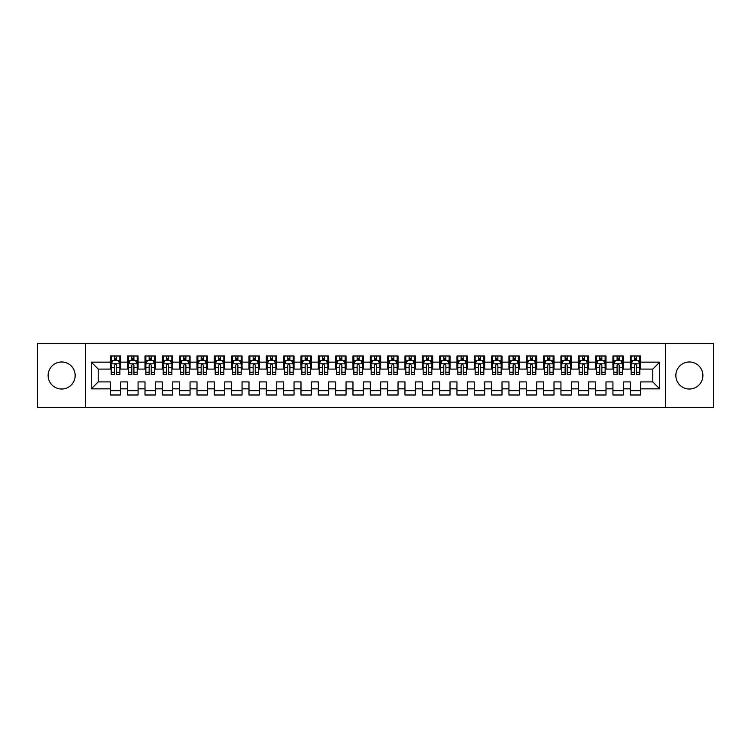 <?xml version="1.0" encoding="UTF-8"?>
<svg xmlns="http://www.w3.org/2000/svg" width="751" height="751" viewBox="0 0 751 751"><rect width="100%" height="100%" fill="white"/><g stroke="black" fill="none" stroke-linecap="round" stroke-linejoin="round"><path stroke-width="1.13" d="M689.362 361.982A13.518 13.518 0 0 0 675.844 375.5A13.518 13.518 0 0 0 689.362 389.018A13.518 13.518 0 0 0 702.88 375.5A13.518 13.518 0 0 0 689.362 361.982M61.638 361.982A13.518 13.518 0 0 0 48.12 375.5A13.518 13.518 0 0 0 61.638 389.018A13.518 13.518 0 0 0 75.156 375.5A13.518 13.518 0 0 0 61.638 361.982M665.442 407.558L713.45 407.558L713.45 343.442L665.442 343.442L665.442 407.558L85.558 407.558L85.558 343.442L37.55 343.442L37.55 407.558L85.558 407.558M665.442 343.442L85.558 343.442M91.275 388.849L91.275 362.151L110.341 362.151L110.341 369.088L98.212 369.088L98.212 381.912L91.275 388.849L110.341 388.849L110.341 394.998L120.742 394.998L120.742 388.849L127.67 388.849L127.67 394.998L138.071 394.998L138.071 388.849L144.999 388.849L144.999 394.998L155.401 394.998L155.401 388.849L162.329 388.849L162.329 394.998L172.73 394.998L172.73 388.849L179.658 388.849L179.658 394.998L190.059 394.998L190.059 388.849L196.997 388.849L196.997 394.998L207.389 394.998L207.389 388.849L214.326 388.849L214.326 394.998L224.718 394.998L224.718 388.849L231.655 388.849L231.655 394.998L242.057 394.998L242.057 388.849L248.985 388.849L248.985 394.998L259.386 394.998L259.386 388.849L266.314 388.849L266.314 394.998L276.715 394.998L276.715 388.849L283.643 388.849L283.643 394.998L294.045 394.998L294.045 388.849L300.982 388.849L300.982 394.998L311.374 394.998L311.374 388.849L318.311 388.849L318.311 394.998L328.703 394.998L328.703 388.849L335.641 388.849L335.641 394.998L346.042 394.998L346.042 388.849L352.97 388.849L352.97 394.998L363.371 394.998L363.371 388.849L370.299 388.849L370.299 394.998L380.701 394.998L380.701 388.849L387.629 388.849L387.629 394.998L398.03 394.998L398.03 388.849L404.958 388.849L404.958 394.998L415.359 394.998L415.359 388.849L422.297 388.849L422.297 394.998L432.689 394.998L432.689 388.849L439.626 388.849L439.626 394.998L450.018 394.998L450.018 388.849L456.955 388.849L456.955 394.998L467.357 394.998L467.357 388.849L474.285 388.849L474.285 394.998L484.686 394.998L484.686 388.849L491.614 388.849L491.614 394.998L502.015 394.998L502.015 388.849L508.943 388.849L508.943 394.998L519.345 394.998L519.345 388.849L526.282 388.849L526.282 394.998L536.674 394.998L536.674 388.849L543.611 388.849L543.611 394.998L554.003 394.998L554.003 388.849L560.941 388.849L560.941 394.998L571.342 394.998L571.342 388.849L578.27 388.849L578.27 394.998L588.671 394.998L588.671 388.849L595.599 388.849L595.599 394.998L606.001 394.998L606.001 388.849L612.929 388.849L612.929 394.998L623.33 394.998L623.33 388.849L630.258 388.849L630.258 394.998L640.659 394.998L640.659 381.912L652.788 381.912L652.788 369.088L640.659 369.088L640.659 362.151L659.725 362.151L659.725 388.849L640.659 388.849M640.659 362.151L640.659 356.002L630.258 356.002L630.258 362.151L623.33 362.151L623.33 356.002L612.929 356.002L612.929 362.151L606.001 362.151L606.001 356.002L595.599 356.002L595.599 362.151L588.671 362.151L588.671 356.002L578.27 356.002L578.27 362.151L571.342 362.151L571.342 356.002L560.941 356.002L560.941 362.151L554.003 362.151L554.003 356.002L543.611 356.002L543.611 362.151L536.674 362.151L536.674 356.002L526.282 356.002L526.282 362.151L519.345 362.151L519.345 356.002L508.943 356.002L508.943 362.151L502.015 362.151L502.015 356.002L491.614 356.002L491.614 362.151L484.686 362.151L484.686 356.002L474.285 356.002L474.285 362.151L467.357 362.151L467.357 356.002L456.955 356.002L456.955 362.151L450.018 362.151L450.018 356.002L439.626 356.002L439.626 362.151L432.689 362.151L432.689 356.002L422.297 356.002L422.297 362.151L415.359 362.151L415.359 356.002L404.958 356.002L404.958 362.151L398.03 362.151L398.03 356.002L387.629 356.002L387.629 362.151L380.701 362.151L380.701 356.002L370.299 356.002L370.299 362.151L363.371 362.151L363.371 356.002L352.97 356.002L352.97 362.151L346.042 362.151L346.042 356.002L335.641 356.002L335.641 362.151L328.703 362.151L328.703 356.002L318.311 356.002L318.311 362.151L311.374 362.151L311.374 356.002L300.982 356.002L300.982 362.151L294.045 362.151L294.045 356.002L283.643 356.002L283.643 362.151L276.715 362.151L276.715 356.002L266.314 356.002L266.314 362.151L259.386 362.151L259.386 356.002L248.985 356.002L248.985 362.151L242.057 362.151L242.057 356.002L231.655 356.002L231.655 362.151L224.718 362.151L224.718 356.002L214.326 356.002L214.326 362.151L207.389 362.151L207.389 356.002L196.997 356.002L196.997 362.151L190.059 362.151L190.059 356.002L179.658 356.002L179.658 362.151L172.73 362.151L172.73 356.002L162.329 356.002L162.329 362.151L155.401 362.151L155.401 356.002L144.999 356.002L144.999 362.151L138.071 362.151L138.071 356.002L127.67 356.002L127.67 362.151L120.742 362.151L120.742 356.002L110.341 356.002L110.341 362.151M623.33 388.849L623.33 381.912L630.258 381.912L630.258 388.849M659.725 362.151L652.788 369.088M606.001 388.849L606.001 381.912L612.929 381.912L612.929 388.849M630.258 362.151L630.258 369.088L623.33 369.088L623.33 362.151M588.671 388.849L588.671 381.912L595.599 381.912L595.599 388.849M612.929 362.151L612.929 369.088L606.001 369.088L606.001 362.151M571.342 388.849L571.342 381.912L578.27 381.912L578.27 388.849M595.599 362.151L595.599 369.088L588.671 369.088L588.671 362.151M554.003 388.849L554.003 381.912L560.941 381.912L560.941 388.849M578.27 362.151L578.27 369.088L571.342 369.088L571.342 362.151M536.674 388.849L536.674 381.912L543.611 381.912L543.611 388.849M560.941 362.151L560.941 369.088L554.003 369.088L554.003 362.151M519.345 388.849L519.345 381.912L526.282 381.912L526.282 388.849M543.611 362.151L543.611 369.088L536.674 369.088L536.674 362.151M502.015 388.849L502.015 381.912L508.943 381.912L508.943 388.849M526.282 362.151L526.282 369.088L519.345 369.088L519.345 362.151M484.686 388.849L484.686 381.912L491.614 381.912L491.614 388.849M508.943 362.151L508.943 369.088L502.015 369.088L502.015 362.151M467.357 388.849L467.357 381.912L474.285 381.912L474.285 388.849M491.614 362.151L491.614 369.088L484.686 369.088L484.686 362.151M450.018 388.849L450.018 381.912L456.955 381.912L456.955 388.849M474.285 362.151L474.285 369.088L467.357 369.088L467.357 362.151M432.689 388.849L432.689 381.912L439.626 381.912L439.626 388.849M456.955 362.151L456.955 369.088L450.018 369.088L450.018 362.151M415.359 388.849L415.359 381.912L422.297 381.912L422.297 388.849M439.626 362.151L439.626 369.088L432.689 369.088L432.689 362.151M398.03 388.849L398.03 381.912L404.958 381.912L404.958 388.849M422.297 362.151L422.297 369.088L415.359 369.088L415.359 362.151M380.701 388.849L380.701 381.912L387.629 381.912L387.629 388.849M404.958 362.151L404.958 369.088L398.03 369.088L398.03 362.151M363.371 388.849L363.371 381.912L370.299 381.912L370.299 388.849M387.629 362.151L387.629 369.088L380.701 369.088L380.701 362.151M346.042 388.849L346.042 381.912L352.97 381.912L352.97 388.849M370.299 362.151L370.299 369.088L363.371 369.088L363.371 362.151M328.703 388.849L328.703 381.912L335.641 381.912L335.641 388.849M352.97 362.151L352.97 369.088L346.042 369.088L346.042 362.151M311.374 388.849L311.374 381.912L318.311 381.912L318.311 388.849M335.641 362.151L335.641 369.088L328.703 369.088L328.703 362.151M294.045 388.849L294.045 381.912L300.982 381.912L300.982 388.849M318.311 362.151L318.311 369.088L311.374 369.088L311.374 362.151M276.715 388.849L276.715 381.912L283.643 381.912L283.643 388.849M300.982 362.151L300.982 369.088L294.045 369.088L294.045 362.151M259.386 388.849L259.386 381.912L266.314 381.912L266.314 388.849M283.643 362.151L283.643 369.088L276.715 369.088L276.715 362.151M242.057 388.849L242.057 381.912L248.985 381.912L248.985 388.849M266.314 362.151L266.314 369.088L259.386 369.088L259.386 362.151M224.718 388.849L224.718 381.912L231.655 381.912L231.655 388.849M248.985 362.151L248.985 369.088L242.057 369.088L242.057 362.151M207.389 388.849L207.389 381.912L214.326 381.912L214.326 388.849M231.655 362.151L231.655 369.088L224.718 369.088L224.718 362.151M190.059 388.849L190.059 381.912L196.997 381.912L196.997 388.849M214.326 362.151L214.326 369.088L207.389 369.088L207.389 362.151M172.73 388.849L172.73 381.912L179.658 381.912L179.658 388.849M196.997 362.151L196.997 369.088L190.059 369.088L190.059 362.151M155.401 388.849L155.401 381.912L162.329 381.912L162.329 388.849M179.658 362.151L179.658 369.088L172.73 369.088L172.73 362.151M138.071 388.849L138.071 381.912L144.999 381.912L144.999 388.849M162.329 362.151L162.329 369.088L155.401 369.088L155.401 362.151M120.742 388.849L120.742 381.912L127.67 381.912L127.67 388.849M144.999 362.151L144.999 369.088L138.071 369.088L138.071 362.151M98.212 381.912L110.341 381.912L110.341 388.849M127.67 362.151L127.67 369.088L120.742 369.088L120.742 362.151M630.258 360.339L631.131 360.339M639.796 360.339L640.659 360.339M612.929 360.339L613.802 360.339M622.466 360.339L623.33 360.339M595.599 360.339L596.463 360.339M605.137 360.339L606.001 360.339M578.27 360.339L579.134 360.339M587.798 360.339L588.671 360.339M560.941 360.339L561.804 360.339M570.469 360.339L571.342 360.339M543.611 360.339L544.475 360.339M553.14 360.339L554.003 360.339M526.282 360.339L527.146 360.339M535.81 360.339L536.674 360.339M508.943 360.339L509.816 360.339M518.481 360.339L519.345 360.339M491.614 360.339L492.487 360.339M501.152 360.339L502.015 360.339M474.285 360.339L475.148 360.339M483.813 360.339L484.686 360.339M456.955 360.339L457.819 360.339M466.484 360.339L467.357 360.339M439.626 360.339L440.49 360.339M449.154 360.339L450.018 360.339M422.297 360.339L423.16 360.339M431.825 360.339L432.689 360.339M404.958 360.339L405.831 360.339M414.496 360.339L415.359 360.339M387.629 360.339L388.502 360.339M397.166 360.339L398.03 360.339M370.299 360.339L371.163 360.339M379.837 360.339L380.701 360.339M352.97 360.339L353.834 360.339M362.498 360.339L363.371 360.339M335.641 360.339L336.504 360.339M345.169 360.339L346.042 360.339M318.311 360.339L319.175 360.339M327.84 360.339L328.703 360.339M300.982 360.339L301.846 360.339M310.51 360.339L311.374 360.339M283.643 360.339L284.516 360.339M293.181 360.339L294.045 360.339M266.314 360.339L267.187 360.339M275.852 360.339L276.715 360.339M248.985 360.339L249.848 360.339M258.513 360.339L259.386 360.339M231.655 360.339L232.519 360.339M241.184 360.339L242.057 360.339M214.326 360.339L215.19 360.339M223.854 360.339L224.718 360.339M196.997 360.339L197.86 360.339M206.525 360.339L207.389 360.339M179.658 360.339L180.531 360.339M189.196 360.339L190.059 360.339M162.329 360.339L163.202 360.339M171.866 360.339L172.73 360.339M144.999 360.339L145.863 360.339M154.537 360.339L155.401 360.339M127.67 360.339L128.534 360.339M137.198 360.339L138.071 360.339M110.341 360.339L111.204 360.339M119.869 360.339L120.742 360.339M110.341 390.661L120.742 390.661M127.67 390.661L138.071 390.661M144.999 390.661L155.401 390.661M162.329 390.661L172.73 390.661M179.658 390.661L190.059 390.661M196.997 390.661L207.389 390.661M214.326 390.661L224.718 390.661M231.655 390.661L242.057 390.661M248.985 390.661L259.386 390.661M266.314 390.661L276.715 390.661M283.643 390.661L294.045 390.661M300.982 390.661L311.374 390.661M318.311 390.661L328.703 390.661M335.641 390.661L346.042 390.661M352.97 390.661L363.371 390.661M370.299 390.661L380.701 390.661M387.629 390.661L398.03 390.661M404.958 390.661L415.359 390.661M422.297 390.661L432.689 390.661M439.626 390.661L450.018 390.661M456.955 390.661L467.357 390.661M474.285 390.661L484.686 390.661M491.614 390.661L502.015 390.661M508.943 390.661L519.345 390.661M526.282 390.661L536.674 390.661M543.611 390.661L554.003 390.661M560.941 390.661L571.342 390.661M578.27 390.661L588.671 390.661M595.599 390.661L606.001 390.661M612.929 390.661L623.33 390.661M630.258 390.661L640.659 390.661M91.275 362.151L98.212 369.088M652.788 381.912L659.725 388.849M116.574 358.255L114.499 358.255M119.869 372.289L116.574 372.289L116.574 374.458L119.869 374.458L119.869 363.888L118.142 360.424L112.941 360.424L111.204 363.888L111.204 374.458L114.499 374.458L114.499 372.289L111.204 372.289M111.204 363.888L111.204 356.002M119.869 363.888L119.869 356.002M114.499 360.424L114.499 356.002M116.574 356.002L116.574 360.424M116.574 372.289L116.574 365.193C115.889 363.85 115.194 363.85 114.499 365.193L114.499 372.289M116.574 360.339L114.499 360.339M133.913 358.255L131.829 358.255M137.198 372.289L133.913 372.289L133.913 374.458L137.198 374.458L137.198 363.888L135.471 360.424L130.27 360.424L128.534 363.888L128.534 374.458L131.829 374.458L131.829 372.289L128.534 372.289M128.534 363.888L128.534 356.002M137.198 363.888L137.198 356.002M131.829 360.424L131.829 356.002M133.913 356.002L133.913 360.424M133.913 372.289L133.913 365.193C133.218 363.85 132.523 363.85 131.829 365.193L131.829 372.289M133.913 360.339L131.829 360.339M151.242 358.255L149.158 358.255M154.537 372.289L151.242 372.289L151.242 374.458L154.537 374.458L154.537 363.888L152.8 360.424L147.6 360.424L145.863 363.888L145.863 374.458L149.158 374.458L149.158 372.289L145.863 372.289M145.863 363.888L145.863 356.002M154.537 363.888L154.537 356.002M149.158 360.424L149.158 356.002M151.242 356.002L151.242 360.424M151.242 372.289L151.242 365.193C150.547 363.85 149.853 363.85 149.158 365.193L149.158 372.289M151.242 360.339L149.158 360.339M168.571 358.255L166.487 358.255M171.866 372.289L168.571 372.289L168.571 374.458L171.866 374.458L171.866 363.888L170.13 360.424L164.929 360.424L163.202 363.888L163.202 374.458L166.487 374.458L166.487 372.289L163.202 372.289M163.202 363.888L163.202 356.002M171.866 363.888L171.866 356.002M166.487 360.424L166.487 356.002M168.571 356.002L168.571 360.424M168.571 372.289L168.571 365.193C167.877 363.85 167.182 363.85 166.487 365.193L166.487 372.289M168.571 360.339L166.487 360.339M185.901 358.255L183.826 358.255M189.196 372.289L185.901 372.289L185.901 374.458L189.196 374.458L189.196 363.888L187.459 360.424L182.258 360.424L180.531 363.888L180.531 374.458L183.826 374.458L183.826 372.289L180.531 372.289M180.531 363.888L180.531 356.002M189.196 363.888L189.196 356.002M183.826 360.424L183.826 356.002M185.901 356.002L185.901 360.424M185.901 372.289L185.901 365.193C185.206 363.85 184.511 363.85 183.826 365.193L183.826 372.289M185.901 360.339L183.826 360.339M203.23 358.255L201.155 358.255M206.525 372.289L203.23 372.289L203.23 374.458L206.525 374.458L206.525 363.888L204.788 360.424L199.597 360.424L197.86 363.888L197.86 374.458L201.155 374.458L201.155 372.289L197.86 372.289M197.86 363.888L197.86 356.002M206.525 363.888L206.525 356.002M201.155 360.424L201.155 356.002M203.23 356.002L203.23 360.424M203.23 372.289L203.23 365.193C202.535 363.85 201.85 363.85 201.155 365.193L201.155 372.289M203.23 360.339L201.155 360.339M220.559 358.255L218.485 358.255M223.854 372.289L220.559 372.289L220.559 374.458L223.854 374.458L223.854 363.888L222.127 360.424L216.926 360.424L215.19 363.888L215.19 374.458L218.485 374.458L218.485 372.289L215.19 372.289M215.19 363.888L215.19 356.002M223.854 363.888L223.854 356.002M218.485 360.424L218.485 356.002M220.559 356.002L220.559 360.424M220.559 372.289L220.559 365.193C219.874 363.85 219.179 363.85 218.485 365.193L218.485 372.289M220.559 360.339L218.485 360.339M237.898 358.255L235.814 358.255M241.184 372.289L237.898 372.289L237.898 374.458L241.184 374.458L241.184 363.888L239.456 360.424L234.256 360.424L232.519 363.888L232.519 374.458L235.814 374.458L235.814 372.289L232.519 372.289M232.519 363.888L232.519 356.002M241.184 363.888L241.184 356.002M235.814 360.424L235.814 356.002M237.898 356.002L237.898 360.424M237.898 372.289L237.898 365.193C237.203 363.85 236.509 363.85 235.814 365.193L235.814 372.289M237.898 360.339L235.814 360.339M255.227 358.255L253.143 358.255M258.513 372.289L255.227 372.289L255.227 374.458L258.513 374.458L258.513 363.888L256.786 360.424L251.585 360.424L249.848 363.888L249.848 374.458L253.143 374.458L253.143 372.289L249.848 372.289M249.848 363.888L249.848 356.002M258.513 363.888L258.513 356.002M253.143 360.424L253.143 356.002M255.227 356.002L255.227 360.424M255.227 372.289L255.227 365.193C254.533 363.85 253.838 363.85 253.143 365.193L253.143 372.289M255.227 360.339L253.143 360.339M272.557 358.255L270.473 358.255M275.852 372.289L272.557 372.289L272.557 374.458L275.852 374.458L275.852 363.888L274.115 360.424L268.914 360.424L267.187 363.888L267.187 374.458L270.473 374.458L270.473 372.289L267.187 372.289M267.187 363.888L267.187 356.002M275.852 363.888L275.852 356.002M270.473 360.424L270.473 356.002M272.557 356.002L272.557 360.424M272.557 372.289L272.557 365.193C271.862 363.85 271.167 363.85 270.473 365.193L270.473 372.289M272.557 360.339L270.473 360.339M289.886 358.255L287.802 358.255M293.181 372.289L289.886 372.289L289.886 374.458L293.181 374.458L293.181 363.888L291.444 360.424L286.244 360.424L284.516 363.888L284.516 374.458L287.802 374.458L287.802 372.289L284.516 372.289M284.516 363.888L284.516 356.002M293.181 363.888L293.181 356.002M287.802 360.424L287.802 356.002M289.886 356.002L289.886 360.424M289.886 372.289L289.886 365.193C289.191 363.85 288.497 363.85 287.802 365.193L287.802 372.289M289.886 360.339L287.802 360.339M307.215 358.255L305.141 358.255M310.51 372.289L307.215 372.289L307.215 374.458L310.51 374.458L310.51 363.888L308.774 360.424L303.573 360.424L301.846 363.888L301.846 374.458L305.141 374.458L305.141 372.289L301.846 372.289M301.846 363.888L301.846 356.002M310.51 363.888L310.51 356.002M305.141 360.424L305.141 356.002M307.215 356.002L307.215 360.424M307.215 372.289L307.215 365.193C306.521 363.85 305.835 363.85 305.141 365.193L305.141 372.289M307.215 360.339L305.141 360.339M324.545 358.255L322.47 358.255M327.84 372.289L324.545 372.289L324.545 374.458L327.84 374.458L327.84 363.888L326.103 360.424L320.912 360.424L319.175 363.888L319.175 374.458L322.47 374.458L322.47 372.289L319.175 372.289M319.175 363.888L319.175 356.002M327.84 363.888L327.84 356.002M322.47 360.424L322.47 356.002M324.545 356.002L324.545 360.424M324.545 372.289L324.545 365.193C323.859 363.85 323.165 363.85 322.47 365.193L322.47 372.289M324.545 360.339L322.47 360.339M341.874 358.255L339.799 358.255M345.169 372.289L341.874 372.289L341.874 374.458L345.169 374.458L345.169 363.888L343.442 360.424L338.241 360.424L336.504 363.888L336.504 374.458L339.799 374.458L339.799 372.289L336.504 372.289M336.504 363.888L336.504 356.002M345.169 363.888L345.169 356.002M339.799 360.424L339.799 356.002M341.874 356.002L341.874 360.424M341.874 372.289L341.874 365.193C341.189 363.85 340.494 363.85 339.799 365.193L339.799 372.289M341.874 360.339L339.799 360.339M359.213 358.255L357.129 358.255M362.498 372.289L359.213 372.289L359.213 374.458L362.498 374.458L362.498 363.888L360.771 360.424L355.57 360.424L353.834 363.888L353.834 374.458L357.129 374.458L357.129 372.289L353.834 372.289M353.834 363.888L353.834 356.002M362.498 363.888L362.498 356.002M357.129 360.424L357.129 356.002M359.213 356.002L359.213 360.424M359.213 372.289L359.213 365.193C358.518 363.85 357.823 363.85 357.129 365.193L357.129 372.289M359.213 360.339L357.129 360.339M376.542 358.255L374.458 358.255M379.837 372.289L376.542 372.289L376.542 374.458L379.837 374.458L379.837 363.888L378.1 360.424L372.9 360.424L371.163 363.888L371.163 374.458L374.458 374.458L374.458 372.289L371.163 372.289M371.163 363.888L371.163 356.002M379.837 363.888L379.837 356.002M374.458 360.424L374.458 356.002M376.542 356.002L376.542 360.424M376.542 372.289L376.542 365.193C375.847 363.85 375.153 363.85 374.458 365.193L374.458 372.289M376.542 360.339L374.458 360.339M393.871 358.255L391.787 358.255M397.166 372.289L393.871 372.289L393.871 374.458L397.166 374.458L397.166 363.888L395.43 360.424L390.229 360.424L388.502 363.888L388.502 374.458L391.787 374.458L391.787 372.289L388.502 372.289M388.502 363.888L388.502 356.002M397.166 363.888L397.166 356.002M391.787 360.424L391.787 356.002M393.871 356.002L393.871 360.424M393.871 372.289L393.871 365.193C393.177 363.85 392.482 363.85 391.787 365.193L391.787 372.289M393.871 360.339L391.787 360.339M411.201 358.255L409.126 358.255M414.496 372.289L411.201 372.289L411.201 374.458L414.496 374.458L414.496 363.888L412.759 360.424L407.558 360.424L405.831 363.888L405.831 374.458L409.126 374.458L409.126 372.289L405.831 372.289M405.831 363.888L405.831 356.002M414.496 363.888L414.496 356.002M409.126 360.424L409.126 356.002M411.201 356.002L411.201 360.424M411.201 372.289L411.201 365.193C410.506 363.85 409.811 363.85 409.126 365.193L409.126 372.289M411.201 360.339L409.126 360.339M428.53 358.255L426.455 358.255M431.825 372.289L428.53 372.289L428.53 374.458L431.825 374.458L431.825 363.888L430.088 360.424L424.897 360.424L423.16 363.888L423.16 374.458L426.455 374.458L426.455 372.289L423.16 372.289M423.16 363.888L423.16 356.002M431.825 363.888L431.825 356.002M426.455 360.424L426.455 356.002M428.53 356.002L428.53 360.424M428.53 372.289L428.53 365.193C427.835 363.85 427.15 363.85 426.455 365.193L426.455 372.289M428.53 360.339L426.455 360.339M445.859 358.255L443.785 358.255M449.154 372.289L445.859 372.289L445.859 374.458L449.154 374.458L449.154 363.888L447.427 360.424L442.226 360.424L440.49 363.888L440.49 374.458L443.785 374.458L443.785 372.289L440.49 372.289M440.49 363.888L440.49 356.002M449.154 363.888L449.154 356.002M443.785 360.424L443.785 356.002M445.859 356.002L445.859 360.424M445.859 372.289L445.859 365.193C445.174 363.85 444.479 363.85 443.785 365.193L443.785 372.289M445.859 360.339L443.785 360.339M463.198 358.255L461.114 358.255M466.484 372.289L463.198 372.289L463.198 374.458L466.484 374.458L466.484 363.888L464.756 360.424L459.556 360.424L457.819 363.888L457.819 374.458L461.114 374.458L461.114 372.289L457.819 372.289M457.819 363.888L457.819 356.002M466.484 363.888L466.484 356.002M461.114 360.424L461.114 356.002M463.198 356.002L463.198 360.424M463.198 372.289L463.198 365.193C462.503 363.85 461.809 363.85 461.114 365.193L461.114 372.289M463.198 360.339L461.114 360.339M480.527 358.255L478.443 358.255M483.813 372.289L480.527 372.289L480.527 374.458L483.813 374.458L483.813 363.888L482.086 360.424L476.885 360.424L475.148 363.888L475.148 374.458L478.443 374.458L478.443 372.289L475.148 372.289M475.148 363.888L475.148 356.002M483.813 363.888L483.813 356.002M478.443 360.424L478.443 356.002M480.527 356.002L480.527 360.424M480.527 372.289L480.527 365.193C479.833 363.85 479.138 363.85 478.443 365.193L478.443 372.289M480.527 360.339L478.443 360.339M497.857 358.255L495.773 358.255M501.152 372.289L497.857 372.289L497.857 374.458L501.152 374.458L501.152 363.888L499.415 360.424L494.214 360.424L492.487 363.888L492.487 374.458L495.773 374.458L495.773 372.289L492.487 372.289M492.487 363.888L492.487 356.002M501.152 363.888L501.152 356.002M495.773 360.424L495.773 356.002M497.857 356.002L497.857 360.424M497.857 372.289L497.857 365.193C497.162 363.85 496.467 363.85 495.773 365.193L495.773 372.289M497.857 360.339L495.773 360.339M515.186 358.255L513.102 358.255M518.481 372.289L515.186 372.289L515.186 374.458L518.481 374.458L518.481 363.888L516.744 360.424L511.544 360.424L509.816 363.888L509.816 374.458L513.102 374.458L513.102 372.289L509.816 372.289M509.816 363.888L509.816 356.002M518.481 363.888L518.481 356.002M513.102 360.424L513.102 356.002M515.186 356.002L515.186 360.424M515.186 372.289L515.186 365.193C514.491 363.85 513.797 363.85 513.102 365.193L513.102 372.289M515.186 360.339L513.102 360.339M532.515 358.255L530.441 358.255M535.81 372.289L532.515 372.289L532.515 374.458L535.81 374.458L535.81 363.888L534.074 360.424L528.873 360.424L527.146 363.888L527.146 374.458L530.441 374.458L530.441 372.289L527.146 372.289M527.146 363.888L527.146 356.002M535.81 363.888L535.81 356.002M530.441 360.424L530.441 356.002M532.515 356.002L532.515 360.424M532.515 372.289L532.515 365.193C531.821 363.85 531.135 363.85 530.441 365.193L530.441 372.289M532.515 360.339L530.441 360.339M549.845 358.255L547.77 358.255M553.14 372.289L549.845 372.289L549.845 374.458L553.14 374.458L553.14 363.888L551.403 360.424L546.212 360.424L544.475 363.888L544.475 374.458L547.77 374.458L547.77 372.289L544.475 372.289M544.475 363.888L544.475 356.002M553.14 363.888L553.14 356.002M547.77 360.424L547.77 356.002M549.845 356.002L549.845 360.424M549.845 372.289L549.845 365.193C549.159 363.85 548.465 363.85 547.77 365.193L547.77 372.289M549.845 360.339L547.77 360.339M567.174 358.255L565.099 358.255M570.469 372.289L567.174 372.289L567.174 374.458L570.469 374.458L570.469 363.888L568.742 360.424L563.541 360.424L561.804 363.888L561.804 374.458L565.099 374.458L565.099 372.289L561.804 372.289M561.804 363.888L561.804 356.002M570.469 363.888L570.469 356.002M565.099 360.424L565.099 356.002M567.174 356.002L567.174 360.424M567.174 372.289L567.174 365.193C566.489 363.85 565.794 363.85 565.099 365.193L565.099 372.289M567.174 360.339L565.099 360.339M584.513 358.255L582.429 358.255M587.798 372.289L584.513 372.289L584.513 374.458L587.798 374.458L587.798 363.888L586.071 360.424L580.87 360.424L579.134 363.888L579.134 374.458L582.429 374.458L582.429 372.289L579.134 372.289M579.134 363.888L579.134 356.002M587.798 363.888L587.798 356.002M582.429 360.424L582.429 356.002M584.513 356.002L584.513 360.424M584.513 372.289L584.513 365.193C583.818 363.85 583.123 363.85 582.429 365.193L582.429 372.289M584.513 360.339L582.429 360.339M601.842 358.255L599.758 358.255M605.137 372.289L601.842 372.289L601.842 374.458L605.137 374.458L605.137 363.888L603.4 360.424L598.2 360.424L596.463 363.888L596.463 374.458L599.758 374.458L599.758 372.289L596.463 372.289M596.463 363.888L596.463 356.002M605.137 363.888L605.137 356.002M599.758 360.424L599.758 356.002M601.842 356.002L601.842 360.424M601.842 372.289L601.842 365.193C601.147 363.85 600.453 363.85 599.758 365.193L599.758 372.289M601.842 360.339L599.758 360.339M619.171 358.255L617.087 358.255M622.466 372.289L619.171 372.289L619.171 374.458L622.466 374.458L622.466 363.888L620.73 360.424L615.529 360.424L613.802 363.888L613.802 374.458L617.087 374.458L617.087 372.289L613.802 372.289M613.802 363.888L613.802 356.002M622.466 363.888L622.466 356.002M617.087 360.424L617.087 356.002M619.171 356.002L619.171 360.424M619.171 372.289L619.171 365.193C618.477 363.85 617.782 363.85 617.087 365.193L617.087 372.289M619.171 360.339L617.087 360.339M636.501 358.255L634.426 358.255M639.796 372.289L636.501 372.289L636.501 374.458L639.796 374.458L639.796 363.888L638.059 360.424L632.858 360.424L631.131 363.888L631.131 374.458L634.426 374.458L634.426 372.289L631.131 372.289M631.131 363.888L631.131 356.002M639.796 363.888L639.796 356.002M634.426 360.424L634.426 356.002M636.501 356.002L636.501 360.424M636.501 372.289L636.501 365.193C635.806 363.85 635.111 363.85 634.426 365.193L634.426 372.289M636.501 360.339L634.426 360.339M119.831 363.803L111.251 363.803M111.204 360.63L112.838 360.63M118.245 360.63L119.869 360.63M114.499 367.643L111.204 367.643M119.869 367.643L116.574 367.643M116.574 359.363L114.499 359.363M137.161 363.803L128.581 363.803M128.534 360.63L130.167 360.63M135.574 360.63L137.198 360.63M131.829 367.643L128.534 367.643M137.198 367.643L133.913 367.643M133.913 359.363L131.829 359.363M154.49 363.803L145.91 363.803M145.863 360.63L147.496 360.63M152.904 360.63L154.537 360.63M149.158 367.643L145.863 367.643M154.537 367.643L151.242 367.643M151.242 359.363L149.158 359.363M171.819 363.803L163.239 363.803M163.202 360.63L164.826 360.63M170.233 360.63L171.866 360.63M166.487 367.643L163.202 367.643M171.866 367.643L168.571 367.643M168.571 359.363L166.487 359.363M189.149 363.803L180.569 363.803M180.531 360.63L182.155 360.63M187.562 360.63L189.196 360.63M183.826 367.643L180.531 367.643M189.196 367.643L185.901 367.643M185.901 359.363L183.826 359.363M206.478 363.803L197.907 363.803M197.86 360.63L199.484 360.63M204.892 360.63L206.525 360.63M201.155 367.643L197.86 367.643M206.525 367.643L203.23 367.643M203.23 359.363L201.155 359.363M223.817 363.803L215.237 363.803M215.19 360.63L216.823 360.63M222.23 360.63L223.854 360.63M218.485 367.643L215.19 367.643M223.854 367.643L220.559 367.643M220.559 359.363L218.485 359.363M241.146 363.803L232.566 363.803M232.519 360.63L234.152 360.63M239.56 360.63L241.184 360.63M235.814 367.643L232.519 367.643M241.184 367.643L237.898 367.643M237.898 359.363L235.814 359.363M258.475 363.803L249.895 363.803M249.848 360.63L251.482 360.63M256.889 360.63L258.513 360.63M253.143 367.643L249.848 367.643M258.513 367.643L255.227 367.643M255.227 359.363L253.143 359.363M275.805 363.803L267.225 363.803M267.187 360.63L268.811 360.63M274.218 360.63L275.852 360.63M270.473 367.643L267.187 367.643M275.852 367.643L272.557 367.643M272.557 359.363L270.473 359.363M293.134 363.803L284.554 363.803M284.516 360.63L286.14 360.63M291.548 360.63L293.181 360.63M287.802 367.643L284.516 367.643M293.181 367.643L289.886 367.643M289.886 359.363L287.802 359.363M310.463 363.803L301.883 363.803M301.846 360.63L303.47 360.63M308.877 360.63L310.51 360.63M305.141 367.643L301.846 367.643M310.51 367.643L307.215 367.643M307.215 359.363L305.141 359.363M327.793 363.803L319.222 363.803M319.175 360.63L320.808 360.63M326.216 360.63L327.84 360.63M322.47 367.643L319.175 367.643M327.84 367.643L324.545 367.643M324.545 359.363L322.47 359.363M345.131 363.803L336.551 363.803M336.504 360.63L338.138 360.63M343.545 360.63L345.169 360.63M339.799 367.643L336.504 367.643M345.169 367.643L341.874 367.643M341.874 359.363L339.799 359.363M362.461 363.803L353.881 363.803M353.834 360.63L355.467 360.63M360.874 360.63L362.498 360.63M357.129 367.643L353.834 367.643M362.498 367.643L359.213 367.643M359.213 359.363L357.129 359.363M379.79 363.803L371.21 363.803M371.163 360.63L372.796 360.63M378.204 360.63L379.837 360.63M374.458 367.643L371.163 367.643M379.837 367.643L376.542 367.643M376.542 359.363L374.458 359.363M397.119 363.803L388.539 363.803M388.502 360.63L390.126 360.63M395.533 360.63L397.166 360.63M391.787 367.643L388.502 367.643M397.166 367.643L393.871 367.643M393.871 359.363L391.787 359.363M414.449 363.803L405.869 363.803M405.831 360.63L407.455 360.63M412.862 360.63L414.496 360.63M409.126 367.643L405.831 367.643M414.496 367.643L411.201 367.643M411.201 359.363L409.126 359.363M431.778 363.803L423.207 363.803M423.16 360.63L424.784 360.63M430.192 360.63L431.825 360.63M426.455 367.643L423.16 367.643M431.825 367.643L428.53 367.643M428.53 359.363L426.455 359.363M449.117 363.803L440.537 363.803M440.49 360.63L442.123 360.63M447.53 360.63L449.154 360.63M443.785 367.643L440.49 367.643M449.154 367.643L445.859 367.643M445.859 359.363L443.785 359.363M466.446 363.803L457.866 363.803M457.819 360.63L459.452 360.63M464.86 360.63L466.484 360.63M461.114 367.643L457.819 367.643M466.484 367.643L463.198 367.643M463.198 359.363L461.114 359.363M483.775 363.803L475.195 363.803M475.148 360.63L476.782 360.63M482.189 360.63L483.813 360.63M478.443 367.643L475.148 367.643M483.813 367.643L480.527 367.643M480.527 359.363L478.443 359.363M501.105 363.803L492.525 363.803M492.487 360.63L494.111 360.63M499.518 360.63L501.152 360.63M495.773 367.643L492.487 367.643M501.152 367.643L497.857 367.643M497.857 359.363L495.773 359.363M518.434 363.803L509.854 363.803M509.816 360.63L511.44 360.63M516.848 360.63L518.481 360.63M513.102 367.643L509.816 367.643M518.481 367.643L515.186 367.643M515.186 359.363L513.102 359.363M535.763 363.803L527.183 363.803M527.146 360.63L528.77 360.63M534.177 360.63L535.81 360.63M530.441 367.643L527.146 367.643M535.81 367.643L532.515 367.643M532.515 359.363L530.441 359.363M553.093 363.803L544.522 363.803M544.475 360.63L546.108 360.63M551.516 360.63L553.14 360.63M547.77 367.643L544.475 367.643M553.14 367.643L549.845 367.643M549.845 359.363L547.77 359.363M570.431 363.803L561.851 363.803M561.804 360.63L563.438 360.63M568.845 360.63L570.469 360.63M565.099 367.643L561.804 367.643M570.469 367.643L567.174 367.643M567.174 359.363L565.099 359.363M587.761 363.803L579.181 363.803M579.134 360.63L580.767 360.63M586.174 360.63L587.798 360.63M582.429 367.643L579.134 367.643M587.798 367.643L584.513 367.643M584.513 359.363L582.429 359.363M605.09 363.803L596.51 363.803M596.463 360.63L598.096 360.63M603.504 360.63L605.137 360.63M599.758 367.643L596.463 367.643M605.137 367.643L601.842 367.643M601.842 359.363L599.758 359.363M622.419 363.803L613.839 363.803M613.802 360.63L615.426 360.63M620.833 360.63L622.466 360.63M617.087 367.643L613.802 367.643M622.466 367.643L619.171 367.643M619.171 359.363L617.087 359.363M639.749 363.803L631.169 363.803M631.131 360.63L632.755 360.63M638.162 360.63L639.796 360.63M634.426 367.643L631.131 367.643M639.796 367.643L636.501 367.643M636.501 359.363L634.426 359.363"/></g></svg>
